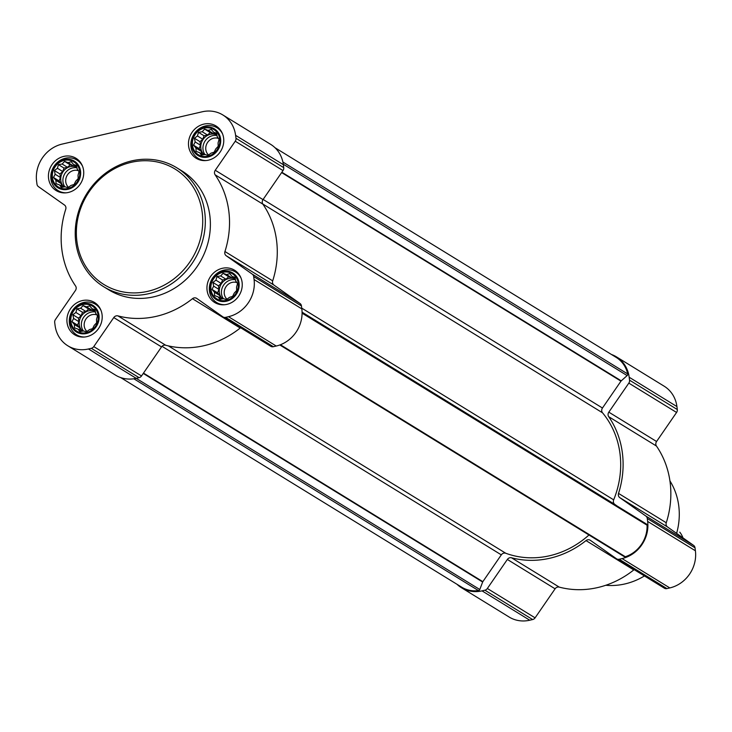 <?xml version="1.0" encoding="UTF-8"?>
<svg xmlns="http://www.w3.org/2000/svg" width="732" height="732" viewBox="0 0 732 732"><rect width="100%" height="100%" fill="white"/><g stroke="black" fill="none" stroke-linecap="round" stroke-linejoin="round"><path stroke-width="1.1" d="M98.189 315.483A14.759 13.35 -58.4 0 0 76.183 308.035A14.759 13.35 -58.4 0 0 79.294 332.355A14.759 13.35 -58.4 0 0 98.189 315.483M95.718 313.333L97.521 315.803L96.496 319.427L96.651 322.766L94.208 325.392L92.589 328.659L89.469 329.629L86.431 331.889L83.549 330.992L79.825 331.596L78.022 329.125L74.536 327.863L74.389 324.523L71.983 321.687L73.603 318.429L72.852 314.723L75.89 312.463L76.906 308.831L80.63 308.227L83.064 305.601L86.55 306.864L89.679 305.885L92.076 308.73L94.968 309.618L95.718 313.333M238.229 283.192A14.759 13.35 -58.4 0 0 216.224 275.744A14.759 13.35 -58.4 0 0 219.335 300.065A14.759 13.35 -58.4 0 0 238.229 283.192M235.759 281.042L237.561 283.513L236.537 287.145L236.692 290.476L234.249 293.111L232.63 296.368L229.509 297.338L226.472 299.598L223.589 298.711L219.865 299.315L218.063 296.835L214.577 295.582L214.43 292.242L212.024 289.396L213.643 286.139L212.893 282.433L215.931 280.173L216.947 276.54L220.671 275.937L223.104 273.31L226.6 274.573L229.72 273.603L232.117 276.44L235.009 277.337L235.759 281.042M219.756 138.998A14.759 13.35 -58.4 0 0 197.75 131.559A14.759 13.35 -58.4 0 0 200.861 155.87A14.759 13.35 -58.4 0 0 219.756 138.998M217.285 136.847L219.088 139.318L218.063 142.95L218.218 146.29L215.784 148.916L214.165 152.174L211.045 153.144L208.007 155.404L205.116 154.516L201.392 155.12L199.598 152.649L196.103 151.387L195.956 148.047L193.55 145.21L195.17 141.944L194.419 138.238L197.457 135.978L198.482 132.355L202.197 131.751L204.64 129.116L208.126 130.378L211.246 129.408L213.643 132.245L216.535 133.142L217.285 136.847M79.715 171.288A14.759 13.35 -58.4 0 0 57.709 163.84A14.759 13.35 -58.4 0 0 60.82 188.161A14.759 13.35 -58.4 0 0 79.715 171.288M77.244 169.138L79.047 171.608L78.022 175.232L78.178 178.571L75.744 181.197L74.124 184.464L70.995 185.434L67.966 187.694L65.075 186.797L61.351 187.41L59.557 184.931L56.062 183.668L55.916 180.337L53.509 177.492L55.129 174.234L54.378 170.529L57.416 168.269L58.441 164.636L62.156 164.032L64.599 161.406L68.085 162.669L71.205 161.699L73.603 164.535L76.494 165.432L77.244 169.138M274.967 147.69L616.161 357.381A29.921 27.066 121.6 0 1 627.69 373.942A1.592 1.446 121.6 0 1 627.15 375.571L621.248 380.832A1.592 1.446 121.6 0 0 620.974 381.143L602.463 408.017A3.989 3.605 121.6 0 0 602.528 412.802A87.758 79.404 121.6 0 1 613.672 499.837A3.989 3.605 121.6 0 0 614.807 504.375L617.332 506.16M646.155 523.911A1.592 1.446 121.6 0 1 647.07 525.192A29.921 27.066 121.6 0 1 625.329 556.732A1.592 1.446 121.6 0 1 623.82 556.302M143.252 373.439L482.653 582.032L479.789 589.507A1.592 1.446 121.6 0 1 478.472 590.587A29.921 27.066 121.6 0 1 461.663 587.156L120.597 377.538M611.403 354.462A31.915 28.877 121.6 0 1 616.408 356.841A31.915 28.877 121.6 0 1 629.181 377.236L629.557 380.183A3.989 3.605 121.6 0 1 628.825 383.12L608.823 412.153A3.989 3.605 121.6 0 0 608.695 416.682A90.347 81.746 121.6 0 1 618.522 493.414A3.989 3.605 121.6 0 0 619.775 497.632L645.853 516.042A3.989 3.605 121.6 0 1 647.271 518.476L647.646 521.422A31.915 28.877 121.6 0 1 622.054 558.58L619.19 559.239A3.989 3.605 121.6 0 1 616.445 558.726L590.367 540.326A3.989 3.605 121.6 0 0 586.021 540.591A90.347 81.746 121.6 0 1 511.503 557.775A3.989 3.605 121.6 0 0 507.349 559.458L487.347 588.491A3.989 3.605 121.6 0 1 484.886 590.202L482.013 590.87A31.915 28.877 121.6 0 1 461.416 587.695A31.915 28.877 121.6 0 1 457.033 584.31M616.408 356.841L664.153 386.194A31.915 28.877 121.6 0 1 676.926 406.58L677.31 409.536A3.989 3.605 121.6 0 1 676.569 412.464L656.577 441.497L608.823 412.153M616.792 558.946L664.189 588.08A3.989 3.605 121.6 0 0 666.934 588.592L669.807 587.924A31.915 28.877 121.6 0 0 695.4 550.775L695.025 547.82A3.989 3.605 121.6 0 0 693.597 545.386L667.52 526.976A3.989 3.605 121.6 0 1 666.266 522.758A90.347 81.746 121.6 0 0 656.439 446.035A3.989 3.605 121.6 0 1 656.577 441.497M461.416 587.695L509.17 617.049A31.915 28.877 121.6 0 0 529.767 620.214L532.631 619.556A3.989 3.605 121.6 0 0 535.092 617.845L555.094 588.812A3.989 3.605 121.6 0 1 559.257 587.119A90.347 81.746 121.6 0 0 633.775 569.935A3.989 3.605 121.6 0 1 634.187 569.642M588.976 534.982A87.758 79.404 121.6 0 1 505.766 553.255A3.989 3.605 121.6 0 0 501.31 554.856L482.846 581.666A1.592 1.446 121.6 0 0 482.653 582.032M222.83 114.951L270.584 144.305A31.915 28.877 121.6 0 1 283.357 164.691L283.732 167.646A3.989 3.605 121.6 0 1 283 170.574L262.998 199.607L215.254 170.263L235.247 141.23A3.989 3.605 121.6 0 0 235.988 138.293L235.603 135.347A31.915 28.877 121.6 0 0 222.83 114.951A31.915 28.877 121.6 0 0 202.233 111.786L62.193 144.076A31.915 28.877 121.6 0 0 36.6 181.225L36.975 184.18A3.989 3.605 121.6 0 0 38.403 186.614L64.48 205.024A3.989 3.605 121.6 0 1 65.734 209.242A90.347 81.746 121.6 0 0 75.561 285.965A3.989 3.605 121.6 0 1 75.423 290.503L55.431 319.536A3.989 3.605 121.6 0 0 54.69 322.464L55.074 325.42A31.915 28.877 121.6 0 0 67.847 345.806A31.915 28.877 121.6 0 0 88.444 348.981L91.308 348.313A3.989 3.605 121.6 0 0 93.778 346.602L113.771 317.578A3.989 3.605 121.6 0 1 117.934 315.885A90.347 81.746 121.6 0 0 192.452 298.702A3.989 3.605 121.6 0 1 196.789 298.436L222.867 316.846A3.989 3.605 121.6 0 0 225.612 317.349L228.485 316.691A31.915 28.877 121.6 0 0 254.077 279.542L253.702 276.586A3.989 3.605 121.6 0 0 252.275 274.152L226.197 255.743A3.989 3.605 121.6 0 1 224.944 251.524A90.347 81.746 121.6 0 0 215.117 174.802A3.989 3.605 121.6 0 1 215.254 170.263M223.223 317.057L270.62 346.19A3.989 3.605 121.6 0 0 273.365 346.703L276.229 346.035A31.915 28.877 121.6 0 0 301.831 308.886L301.447 305.93A3.989 3.605 121.6 0 0 300.029 303.496L273.951 285.087A3.989 3.605 121.6 0 1 272.697 280.868A90.347 81.746 121.6 0 0 262.87 204.146A3.989 3.605 121.6 0 1 262.998 199.607M67.847 345.806L115.592 375.159A31.915 28.877 121.6 0 0 136.189 378.325L139.062 377.666A3.989 3.605 121.6 0 0 141.523 375.955L161.525 346.922A3.989 3.605 121.6 0 1 165.679 345.23A90.347 81.746 121.6 0 0 240.197 328.046A3.989 3.605 121.6 0 1 240.618 327.753M223.626 138.11A18.95 17.147 -58.4 0 0 216.041 125.995A18.95 17.147 -58.4 0 0 191.519 133.169A18.95 17.147 -58.4 0 0 196.203 158.286A18.95 17.147 -58.4 0 0 215.391 156.941A18.95 17.147 -58.4 0 0 223.626 138.11M242.1 282.296A18.95 17.147 -58.4 0 0 234.515 270.19A18.95 17.147 -58.4 0 0 209.993 277.355A18.95 17.147 -58.4 0 0 214.677 302.481A18.95 17.147 -58.4 0 0 233.865 301.127A18.95 17.147 -58.4 0 0 242.1 282.296M102.059 314.586A18.95 17.147 -58.4 0 0 94.474 302.481A18.95 17.147 -58.4 0 0 69.952 309.645A18.95 17.147 -58.4 0 0 74.637 334.762A18.95 17.147 -58.4 0 0 93.824 333.417A18.95 17.147 -58.4 0 0 102.059 314.586M83.585 170.391A18.95 17.147 -58.4 0 0 76 158.286A18.95 17.147 -58.4 0 0 51.478 165.45A18.95 17.147 -58.4 0 0 56.163 190.576A18.95 17.147 -58.4 0 0 75.35 189.222A18.95 17.147 -58.4 0 0 83.585 170.391M176.824 167.802L181.893 170.913A69.805 63.162 121.6 0 1 209.828 215.51A69.805 63.162 121.6 0 1 179.486 284.894A69.805 63.162 121.6 0 1 108.784 289.854L103.724 286.743A69.805 63.162 -58.4 0 0 174.426 281.783A69.805 63.162 -58.4 0 0 204.768 212.399A69.805 63.162 -58.4 0 0 176.824 167.802A69.805 63.162 -58.4 0 0 86.458 194.2A69.805 63.162 -58.4 0 0 103.724 286.743M676.606 533.39A67.097 60.71 -58.4 0 0 678.747 505.821A67.097 60.71 -58.4 0 0 669.926 480.887M605.776 585.271A67.097 60.71 -58.4 0 0 644.444 575.947M202.197 212.381A67.811 61.36 -58.4 0 0 101.071 178.178A67.811 61.36 -58.4 0 0 115.382 289.909A67.811 61.36 -58.4 0 0 202.197 212.381M82.533 166.219A17.952 16.241 -58.4 0 0 76.924 160.024A17.952 16.241 -58.4 0 0 53.692 166.814A17.952 16.241 -58.4 0 0 58.13 190.613A17.952 16.241 -58.4 0 0 66.191 192.818M80.538 171.096A15.647 14.155 -58.4 0 0 57.206 163.209A15.647 14.155 -58.4 0 0 60.509 188.984A15.647 14.155 -58.4 0 0 80.538 171.096M222.574 133.929A17.952 16.241 -58.4 0 0 216.965 127.743A17.952 16.241 -58.4 0 0 193.733 134.523A17.952 16.241 -58.4 0 0 198.171 158.322A17.952 16.241 -58.4 0 0 206.232 160.528M220.579 138.805A15.647 14.155 -58.4 0 0 197.247 130.918A15.647 14.155 -58.4 0 0 200.55 156.703A15.647 14.155 -58.4 0 0 220.579 138.805M241.048 278.123A17.952 16.241 -58.4 0 0 235.439 271.929A17.952 16.241 -58.4 0 0 212.207 278.718A17.952 16.241 -58.4 0 0 216.645 302.517A17.952 16.241 -58.4 0 0 224.697 304.722M239.053 283A15.647 14.155 -58.4 0 0 215.711 275.113A15.647 14.155 -58.4 0 0 219.014 300.889A15.647 14.155 -58.4 0 0 239.053 283M101.007 310.414A17.952 16.241 -58.4 0 0 95.398 304.219A17.952 16.241 -58.4 0 0 72.166 311.008A17.952 16.241 -58.4 0 0 76.604 334.808A17.952 16.241 -58.4 0 0 84.656 337.013M99.012 315.291A15.647 14.155 -58.4 0 0 75.671 307.394A15.647 14.155 -58.4 0 0 78.974 333.179A15.647 14.155 -58.4 0 0 99.012 315.291M63.135 187.136L59.557 184.931M61.534 186.148L61.204 183.586L55.916 180.337M61.204 183.586L59.1 180.932L53.509 177.492M59.1 180.932L60.427 177.483L55.129 174.234M60.427 177.483L59.969 173.96L54.378 170.529M59.969 173.96L62.705 171.517L57.416 168.269M62.705 171.517L64.032 168.076L58.441 164.636M64.032 168.076L67.454 167.289L62.156 164.032M67.454 167.289L70.19 164.846L64.599 161.406M70.19 164.846L73.374 165.917L68.085 162.669M73.374 165.917L75.176 165.505M76.714 166.448L73.603 164.535M64.032 186.989A11.968 10.824 121.6 0 1 60.811 180.539A11.968 10.824 121.6 0 1 65.395 169.129A11.968 10.824 121.6 0 1 76.86 167.134M78.397 170.702A9.809 8.875 -58.4 0 0 67.188 175.287A9.809 8.875 -58.4 0 0 68.534 187.291M76.997 167.838A11.968 10.824 -58.4 0 0 64.928 173.466A11.968 10.824 -58.4 0 0 64.901 186.834M203.176 154.845L199.598 152.649M201.575 153.866L201.245 151.295L195.956 148.047M201.245 151.295L199.141 148.642L193.55 145.21M199.141 148.642L200.467 145.201L195.17 141.944M200.467 145.201L200.01 141.679L194.419 138.238M200.01 141.679L202.755 139.236L197.457 135.978M202.755 139.236L204.072 135.786L198.482 132.355M204.072 135.786L207.495 134.999L202.197 131.751M207.495 134.999L210.23 132.556L204.64 129.116M210.23 132.556L213.415 133.636L208.126 130.378M213.415 133.636L215.217 133.215M216.754 134.157L213.643 132.245M204.082 154.699A11.968 10.824 121.6 0 1 200.852 148.248A11.968 10.824 121.6 0 1 205.436 136.838A11.968 10.824 121.6 0 1 216.901 134.844M218.438 138.421A9.809 8.875 -58.4 0 0 207.229 142.996A9.809 8.875 -58.4 0 0 208.574 155.001M217.038 135.557A11.968 10.824 -58.4 0 0 204.969 141.185A11.968 10.824 -58.4 0 0 204.942 154.544M221.65 299.04L218.063 296.835M220.048 298.061L219.719 295.49L214.43 292.242M219.719 295.49L217.614 292.837L212.024 289.396M217.614 292.837L218.932 289.387L213.643 286.139M218.932 289.387L218.484 285.864L212.893 282.433M218.484 285.864L221.22 283.421L215.931 280.173M221.22 283.421L222.537 279.981L216.947 276.54M222.537 279.981L225.959 279.194L220.671 275.937M225.959 279.194L228.695 276.751L223.104 273.31M228.695 276.751L231.888 277.821L226.6 274.573M231.888 277.821L233.691 277.41M235.228 278.352L232.117 276.44M222.546 298.894A11.968 10.824 121.6 0 1 219.326 292.443A11.968 10.824 121.6 0 1 223.91 281.033A11.968 10.824 121.6 0 1 235.375 279.038M236.912 282.616A9.809 8.875 -58.4 0 0 225.694 287.191A9.809 8.875 -58.4 0 0 227.039 299.196M235.512 279.752A11.968 10.824 -58.4 0 0 223.443 285.379A11.968 10.824 -58.4 0 0 223.416 298.738M81.609 331.331L78.022 329.125M80.008 330.342L79.678 327.78L74.389 324.523M79.678 327.78L77.574 325.127L71.983 321.687M77.574 325.127L78.891 321.677L73.603 318.429M78.891 321.677L78.443 318.155L72.852 314.723M78.443 318.155L81.179 315.712L75.89 312.463M81.179 315.712L82.496 312.271L76.906 308.831M82.496 312.271L85.919 311.475L80.63 308.227M85.919 311.475L88.654 309.032L83.064 305.601M88.654 309.032L91.848 310.112L86.55 306.864M91.848 310.112L93.65 309.7M95.187 310.642L92.076 308.73M82.506 331.175A11.968 10.824 121.6 0 1 79.285 324.724A11.968 10.824 121.6 0 1 83.869 313.323A11.968 10.824 121.6 0 1 95.334 311.32M96.871 314.897A9.809 8.875 -58.4 0 0 85.653 319.481A9.809 8.875 -58.4 0 0 86.998 331.486M95.471 312.033A11.968 10.824 -58.4 0 0 83.402 317.661A11.968 10.824 -58.4 0 0 83.375 331.029M682.983 537.892A23.936 21.658 -58.4 0 0 679.772 532.164M282.9 162.037L627.69 373.942M280.42 344.754L625.329 556.732M302.078 313.168L647.07 525.192M133.828 378.773L478.472 590.587M677.31 409.536L629.557 380.183M676.926 406.58L629.181 377.236M676.569 412.464L628.825 383.12M656.439 446.035L608.695 416.682M666.266 522.758L618.522 493.414M667.52 526.976L619.775 497.632M693.597 545.386L645.853 516.042M695.025 547.82L647.271 518.476M695.4 550.775L647.646 521.422M669.807 587.924L622.054 558.58M666.934 588.592L619.19 559.239M633.775 569.935L586.021 540.591M559.257 587.119L511.503 557.775M555.094 588.812L507.349 559.458M535.092 617.845L487.347 588.491M532.631 619.556L484.886 590.202M529.767 620.214L482.013 590.87M283.293 164.233L627.15 375.571M281.847 172.24L621.248 380.832M281.619 172.578L620.974 381.143M263.108 199.443L602.463 408.017M262.761 203.981L602.528 412.802M301.73 308.117L613.672 499.837M302.078 312.171L614.807 504.375M168.369 345.888L505.766 553.255M162.019 346.318L501.31 554.856M143.49 373.1L482.846 581.666M88.444 348.981L479.789 589.507M283.732 167.646L235.988 138.293M283.357 164.691L235.603 135.347M283 170.574L235.247 141.23M262.87 204.146L215.117 174.802M272.697 280.868L224.944 251.524M273.951 285.087L226.197 255.743M300.029 303.496L252.275 274.152M301.447 305.93L253.702 276.586M301.831 308.886L254.077 279.542M276.229 346.035L228.485 316.691M273.365 346.703L225.612 317.349M240.197 328.046L192.452 298.702M165.679 345.23L117.934 315.885M161.525 346.922L113.771 317.578M141.523 375.955L93.778 346.602M139.062 377.666L91.308 348.313M664.363 588.189L616.619 558.845M302.078 312.399L646.42 524.03M279.816 344.973L624.167 556.613M270.794 346.3L223.04 316.956M80.154 162.01L76.924 160.024M61.36 192.598L58.13 190.613M220.195 129.72L216.965 127.743M201.401 160.308L198.171 158.322M238.669 273.914L235.439 271.929M219.875 304.503L216.645 302.517M98.628 306.205L95.398 304.219M79.834 336.793L76.604 334.808"/></g></svg>
